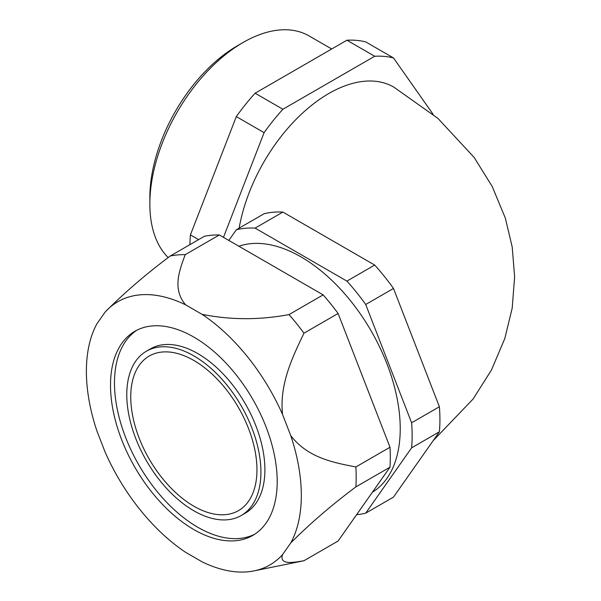 <?xml version="1.0" encoding="UTF-8"?>
<svg xmlns="http://www.w3.org/2000/svg" width="601" height="601" viewBox="0 0 601 601"><rect width="100%" height="100%" fill="white"/><g stroke="black" fill="none" stroke-linecap="round" stroke-linejoin="round"><path stroke-width="0.9" d="M282.545 414.45C279.285 384.152 292.544 357.069 303.963 333.187L338.1 313.482A168.385 97.219 -120 0 0 323.143 294.881L219.342 234.953A168.385 97.219 -120 0 0 204.393 236.291L170.263 255.996C145.87 274.251 124.167 292.935 105.16 312.039L96.941 323.736A151.993 87.754 -120 0 0 96.941 431.03L105.16 452.222A151.993 87.754 -120 0 0 185.634 552.327L202.071 561.822A151.993 87.754 -120 0 0 254.073 570.89A151.993 87.754 -120 0 0 282.545 554.633L290.764 542.936A151.993 87.754 -120 0 0 290.764 435.642L282.545 414.45A151.993 87.754 -120 0 0 202.071 314.346L185.634 304.857A151.993 87.754 -120 0 0 105.16 312.039M290.764 435.642C307.915 457.902 333.337 462.552 355.867 466.954L389.996 447.249L338.1 313.482M185.634 304.857C172.179 289.066 179.263 270.766 185.213 254.659L219.342 234.953M202.071 314.346C230.724 320.032 259.7 320.108 289.013 314.586L323.143 294.881M290.764 542.936C309.853 523.764 331.549 505.088 355.867 486.893L389.996 467.187A168.385 97.219 -120 0 0 389.996 447.249M282.545 554.633C279.3 565.12 292.469 562.694 303.963 560.725L338.1 541.02L389.996 467.187M136.938 330.174A117.871 68.048 -120 0 0 114.475 382.927A117.871 68.048 -120 0 0 164.636 500.167A117.871 68.048 -120 0 0 254.734 534.214M110.509 385.218A117.871 68.048 -120 0 0 161.954 503.833A117.871 68.048 -120 0 0 252.788 535.416A117.871 68.048 -120 0 0 252.788 399.312A117.871 68.048 -120 0 0 134.917 331.264A117.871 68.048 -120 0 0 110.509 385.218M241.279 515.485L245.246 513.194A94.853 54.766 -120 0 0 245.246 403.662A94.853 54.766 -120 0 0 150.393 348.896L146.426 351.187A94.853 54.766 -120 0 0 126.781 394.609A94.853 54.766 -120 0 0 168.182 490.07A94.853 54.766 -120 0 0 241.279 515.485A94.853 54.766 -120 0 0 241.279 405.953A94.853 54.766 -120 0 0 146.426 351.187M130.748 396.9A89.241 51.528 -120 0 0 169.7 486.712A89.241 51.528 -120 0 0 238.477 510.625A89.241 51.528 -120 0 0 238.477 407.576A89.241 51.528 -120 0 0 149.228 356.047A89.241 51.528 -120 0 0 130.748 396.9M254.073 570.89L303.828 560.756A168.385 97.219 -120 0 0 303.963 560.725M372.357 492.279A140.318 81.015 -120 0 0 374.333 336.613A140.318 81.015 -120 0 0 238.92 246.26M168.227 257.574A131.897 76.154 -60 0 1 149.852 204.002L149.852 197.519A123.964 71.572 -60 0 1 237.508 45.699L243.12 42.461A131.897 76.154 -60 0 1 309.072 35.925L331.707 48.997M149.852 204.002A131.897 76.154 -60 0 1 243.12 42.461M189.916 244.652A157.154 90.736 -60 0 1 190.412 234.901L236.313 116.602A157.154 90.736 -60 0 1 255.109 93.215L346.912 40.214A157.154 90.736 -60 0 1 365.709 41.897L393.49 57.936L433.111 114.303M433.111 440.743L473.122 398.989L491.438 370.051L504.832 338.468L512.195 308.118L514.621 276.941L512.225 247.131L505.313 218.065L492.211 186.483L474.197 157.492L437.904 118.367L393.76 87.085A129.936 75.02 120 0 0 303.189 112.507A129.936 75.02 120 0 0 239.145 228.155M223.474 237.335L264.094 132.641A157.154 90.736 -60 0 1 282.891 109.254L374.693 56.254A157.154 90.736 -60 0 1 393.49 57.936M346.912 40.214L374.693 56.254M255.109 93.215L282.891 109.254M236.313 116.602L264.094 132.641M190.412 234.901L198.608 239.626M356.618 514.674A157.154 90.736 -120 0 0 365.709 513.156L411.61 447.85A157.154 90.736 -120 0 0 411.61 422.788L365.709 304.489A157.154 90.736 -120 0 0 346.912 281.11L255.109 228.11A157.154 90.736 -120 0 0 236.313 229.785L228.831 240.43M365.709 513.156L393.49 497.11L439.391 431.811A157.154 90.736 -120 0 0 439.391 406.749L393.49 288.45A157.154 90.736 -120 0 0 374.693 265.071L282.891 212.07A157.154 90.736 -120 0 0 264.094 213.746L236.313 229.785M255.109 228.11L282.891 212.07M346.912 281.11L374.693 265.071M365.709 304.489L393.49 288.45M411.61 422.788L439.391 406.749M411.61 447.85L439.391 431.811M355.867 486.893A168.385 97.219 -120 0 0 355.867 466.954M303.963 333.187A168.385 97.219 -120 0 0 289.013 314.586M185.213 254.659A168.385 97.219 -120 0 0 170.263 255.996"/></g></svg>
